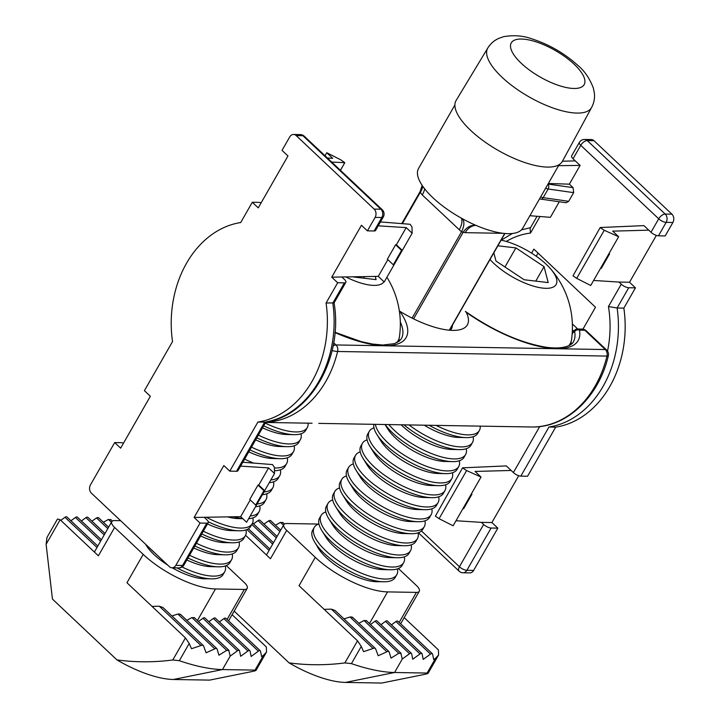 <?xml version="1.0" encoding="UTF-8"?>
<svg xmlns="http://www.w3.org/2000/svg" width="719" height="719" viewBox="0 0 719 719"><rect width="100%" height="100%" fill="white"/><g stroke="black" fill="none" stroke-linecap="round" stroke-linejoin="round"><path stroke-width="1.08" d="M532.599 427.005A5.95 4.62 -89 0 0 532.698 427.014L474.172 426.034L532.797 427.014A99.878 77.625 -89 0 0 595.224 385.932A99.878 77.625 -89 0 0 606.971 356.085A5.95 1.034 13.6 0 0 608.337 355.761A5.95 5.95 0 0 0 606.638 350.036L586.147 330.713A5.95 5.95 0 0 0 582.174 329.095L577.474 329.014L579.433 330.147A3.568 3.173 169 0 0 574.643 331.675A85.022 30.917 29.8 0 1 573.42 341.651C573.295 343.385 566.473 350.521 544.472 346.971C519.136 342.316 492.776 330.461 465.391 311.408L466.298 312.379A60.045 21.84 -150.2 0 1 458.992 329.913A60.045 21.84 -150.2 0 1 399.782 311.237A88.59 32.211 -150.2 0 1 334.982 332.564M452.44 325.114A48.155 17.517 -150.2 0 1 451.541 328.583A48.155 17.517 -150.2 0 1 450.166 330.264M312.082 423.239L311.983 423.239A5.95 4.62 -89 0 0 312.082 423.239L265.608 422.448L311.983 423.239A5.95 4.62 -89 0 1 311.884 423.239M394.156 424.668L397.041 424.713M570.967 344.365A85.022 30.917 29.8 0 0 571.138 341.417M574.643 331.675L573.241 332.268L572.135 334.209M398.883 341.426A85.022 30.917 29.8 0 0 399.054 338.478M532.86 427.014A5.95 5.95 0 0 1 532.698 427.014A5.95 4.62 -89 0 0 532.797 427.014A5.95 3.739 89.4 0 0 532.86 427.014L532.86 427.014C567.093 427.257 598.999 396.582 608.337 355.761M333.67 342.792L335.962 344.949L605.308 349.551A5.95 4.62 -89 0 1 606.971 356.085L337.615 351.483A5.95 1.034 -166.4 0 1 332.097 350.548M454.902 104.983L418.539 168.48A60.045 21.84 29.8 0 0 418.647 178.815A60.045 21.84 29.8 0 0 419.294 180.325A60.045 21.84 29.8 0 0 432.865 197.68A60.045 21.84 29.8 0 0 456.268 215.197A60.045 21.84 29.8 0 0 458.875 216.743A60.045 21.84 29.8 0 0 482.009 227.806A60.045 21.84 29.8 0 0 484.624 228.75A60.045 21.84 29.8 0 0 521.895 229.388A60.045 21.84 29.8 0 0 522.56 228.498A60.045 21.84 29.8 0 0 522.758 228.166L559.121 164.669M487.815 47.975L456.134 100.444A61.241 22.271 29.8 0 0 470.648 130.382A61.241 22.271 29.8 0 0 524.816 162.548A61.241 22.271 29.8 0 0 562.411 161.308L591.638 107.437C594.029 102.853 594.937 98.063 594.361 93.057L593.373 88.086C589.625 78.407 584.538 70.929 578.121 65.645C564.694 53.422 549.262 44.488 531.835 38.835C523.046 35.644 513.645 34.934 503.624 36.687L498.842 38.35C494.232 40.39 490.556 43.598 487.815 47.975A59.83 21.759 29.8 0 0 501.988 77.221A59.83 21.759 29.8 0 0 554.915 108.65A59.83 21.759 29.8 0 0 591.638 107.437M503.147 233.316L465.229 232.668L461.526 231.842L422.26 194.939L420.058 192.054M422.871 186.419A17.84 8.781 -43.3 0 1 420.058 192.746L402.343 223.672M424.686 188.854A17.84 9.158 -46.7 0 1 422.26 194.939M461.328 218.136A17.84 9.158 -46.7 0 1 459.234 229.801M462.542 218.81A17.84 9.509 -50.1 0 1 461.526 231.842L412.104 318.131M475.789 225.29A17.84 14.2 -84.7 0 0 463.018 232.552L413.578 318.868M475.924 225.353A17.84 13.859 -89 0 0 465.229 232.668M593.606 280.455L619.041 282.064L621.27 284.167A5.95 2.166 29.8 0 0 628.721 287.735L617.118 307.993A100.48 78.083 91 0 1 548.948 427.023L520.826 476.122A5.95 2.166 -150.2 0 1 513.375 472.563L511.146 470.46L475.079 471.439L481.02 477.039L453.105 525.787L439.075 518.669L435.381 516.125L462.569 467.826L435.381 516.125M656.339 235.419L629.52 282.243L619.041 282.064M593.984 140.69L587.252 140.573A5.95 4.62 91 0 0 584.601 139.441L591.333 139.558A5.95 4.62 91 0 1 593.984 140.69L671.932 214.181A5.95 4.62 91 0 1 672.885 222.486L665.183 235.94L658.451 235.823A5.95 2.166 -150.2 0 1 650.992 232.264L648.772 230.161L612.696 231.141L618.637 236.74L590.721 285.488L576.692 278.37L572.998 275.835L600.185 227.528L572.998 275.835M562.456 161.227L575.281 160.876L573.052 158.773A5.95 2.166 -150.2 0 1 571.632 155.888L579.343 142.425A5.95 2.166 29.8 0 0 580.754 145.319L573.052 158.773M455.99 520.745L481.424 522.362L483.653 524.466A5.95 2.166 29.8 0 0 491.104 528.025L466.883 570.32L473.614 570.437A5.95 4.62 91 0 1 469.804 572.881L463.072 572.764A5.95 4.62 -89 0 0 466.883 570.32A5.95 2.166 -150.2 0 1 459.432 566.752L483.653 524.466M518.723 475.708L491.895 522.542L481.424 522.362M582.929 329.158L595.485 307.229L533.875 249.133L531.584 253.133M572.378 329.841L573.726 331.108M511.146 470.46L506.329 465.912L462.569 467.826M648.772 230.161L643.945 225.613L600.185 227.528M548.013 184.064L573.052 187.641L569.367 184.172L580.098 165.424L575.281 160.876M573.052 187.641L573.654 192.647L568.702 201.302L566.15 202.74L540.832 199.118A3.568 2.454 -81.9 0 0 543.187 197.662L568.702 201.302M529.885 215.709L550.377 217.327L559.292 201.76M491.895 522.542L497.836 528.141L491.104 528.025M497.836 528.141L473.614 570.437M629.52 282.243L635.452 287.843L628.721 287.735M635.452 287.843L623.849 308.109L617.118 307.993L608.445 306.564L621.27 284.167M623.849 308.109A100.48 78.083 91 0 1 555.679 427.14L548.948 427.023M555.679 427.14L527.566 476.239L520.826 476.122M600.491 227.824L604.239 230.269L618.637 236.74M558.555 165.658L580.098 165.424M462.874 468.114L466.622 470.559L481.02 477.039M569.367 184.172L548.345 183.48M572.36 323.945L577.752 329.023M538.046 253.07L536.239 256.225M539.987 216.509L530.496 233.073L530.11 228.399M471.448 493.755L471.934 494.214L463.683 508.63L462.928 508.621M471.934 494.214L471.188 494.205M609.065 253.456L609.559 253.915L608.804 253.906M609.559 253.915L601.3 268.34L600.554 268.322M547.986 184.109A3.568 2.454 98.1 0 1 548.139 189.007L543.187 197.662A3.568 1.294 29.8 0 1 540.751 196.745M317.133 546.134A40.426 14.704 29.8 0 0 376.81 581.752A40.426 14.704 29.8 0 0 379.192 581.68M401.049 653.49L398.775 653.31L391.028 658.137L389.177 651.998L388.215 651.198L378.194 655.737L375.669 648.951L374.527 647.99L363.58 651.657L361.289 646.408L351.429 663.628A112.964 41.082 29.8 0 0 394.569 672.499L427.113 673.056L435.642 658.155L433.701 659.584L432.595 654.137A2.382 1.222 133.3 0 0 432.389 653.751A2.382 1.222 133.3 0 0 430.474 654.101L423.221 659.404L422.116 653.957A2.382 1.222 133.3 0 0 421.918 653.571A2.382 1.222 133.3 0 0 420.004 653.922L412.751 659.224L411.645 653.787A2.382 1.222 133.3 0 0 411.439 653.391A2.382 1.222 133.3 0 0 410.909 653.203A2.382 1.222 133.3 0 0 409.524 653.751L402.272 659.044L400.816 653.077L366.151 620.398M409.524 653.751L375.012 621.198A2.382 1.222 -46.7 0 1 376.388 620.659A2.382 1.222 -46.7 0 1 376.918 620.848L411.439 653.391M386.588 651.513L349.982 617.001L351.888 616.956L353.11 617.989M372.721 648.134L331.36 609.146L335.054 610.467L375.3 648.412M263.999 524.079L268.609 520.88L270.056 520.403L270.874 521.068M399.171 622.438L416.382 592.393L387.577 591.899A57.673 20.968 -150.2 0 1 315.282 557.333L286.701 530.388L270.461 558.744L245.574 535.278M253.501 523.881L258.013 520.592A2.382 1.222 -46.7 0 1 259.918 520.232L277.094 536.428M275.476 525.203L280.473 522.371L283.07 522.857M389.177 651.998L388.215 651.198M375.669 648.951L374.527 647.99M398.407 568.522L416.436 585.518A11.89 4.323 29.8 0 1 419.276 591.297A11.89 4.323 29.8 0 1 416.382 592.393M404.186 617.639L438.428 649.913L438.608 654.964L428.102 673.308L427.113 673.056C428.955 673.182 428.048 673.631 424.39 674.431L381.726 683.05L345.444 682.43A67.775 24.644 -150.2 0 1 289.074 662.873C307.669 665.345 326.273 665.354 344.877 662.918L357.532 640.836L299.041 585.688L315.282 557.333M234.16 611.105L289.074 662.873M375.012 621.198L370.501 624.496M357.532 640.836L361.289 646.408M331.36 609.146L324.125 609.335M349.982 617.001L343.997 618.897M398.775 653.31L363.994 620.506L358.934 623.283M420.004 653.922L385.483 621.378L380.98 624.676M430.474 654.101L395.962 621.558L391.451 624.856M435.642 658.155L438.608 654.964M363.994 620.506L366.411 620.83M385.483 621.378A2.382 1.222 -46.7 0 1 387.397 621.027L421.918 653.571M395.962 621.558A2.382 1.222 -46.7 0 1 397.868 621.207L432.389 653.751M266.47 554.978L283.87 524.609A11.89 4.323 29.8 0 1 286.764 523.513L315.569 524.007A57.673 20.968 -150.2 0 1 318.355 524.151M283.87 524.609A11.89 4.323 29.8 0 0 286.701 530.388M351.429 663.628L344.877 662.918M145.571 544.211A40.426 14.704 29.8 0 0 167.653 565.035M172.218 567.794A40.426 14.704 29.8 0 0 204.726 578.813A40.426 14.704 29.8 0 0 207.108 578.741M228.966 650.551L226.692 650.371L218.944 655.198L217.093 649.059L216.131 648.259L206.11 652.798L203.585 646.013L202.443 645.051L191.497 648.718L189.205 643.469L179.346 660.698A112.964 41.082 29.8 0 0 222.486 669.56L255.029 670.117L263.558 655.216L261.617 656.645L260.512 651.198A2.382 1.222 133.3 0 0 260.305 650.812A2.382 1.222 133.3 0 0 258.391 651.162L251.138 656.465L250.032 651.028A2.382 1.222 133.3 0 0 249.826 650.632A2.382 1.222 133.3 0 0 247.92 650.992L240.667 656.285L239.562 650.848A2.382 1.222 133.3 0 0 239.355 650.452A2.382 1.222 133.3 0 0 238.825 650.264A2.382 1.222 133.3 0 0 237.441 650.812L230.188 656.105L228.732 650.138L194.067 617.459M237.441 650.812L202.929 618.268A2.382 1.222 -46.7 0 1 204.304 617.72A2.382 1.222 -46.7 0 1 204.834 617.909L239.355 650.452M214.505 648.574L177.899 614.062L179.804 614.017L181.026 615.051M200.637 645.195L159.276 606.207L162.97 607.528L203.216 645.473M91.906 521.14L96.526 517.95L97.973 517.464L98.791 518.129M70.947 520.763L75.45 517.473A2.382 1.222 -46.7 0 1 76.834 516.925A2.382 1.222 -46.7 0 1 77.364 517.123L101.406 539.789M60.782 520.358L64.98 517.294A2.382 1.222 -46.7 0 1 66.355 516.745A2.382 1.222 -46.7 0 1 66.885 516.943L97.802 546.081M46.115 544.274L46.987 537.372L57.493 519.028L60.144 519.756L46.115 544.274L52.442 599.089L116.981 659.934C135.576 662.406 154.181 662.415 172.794 659.979L185.448 637.897L126.957 582.75L143.198 554.394L114.618 527.449L98.377 555.805L60.144 519.756M81.418 520.942L85.929 517.653A2.382 1.222 -46.7 0 1 87.835 517.303L105.01 533.489M103.392 522.264L108.389 519.442L110.987 519.927M217.093 649.059L216.131 648.259M203.585 646.013L202.443 645.051M226.323 565.583L244.352 582.579A11.89 4.323 29.8 0 1 247.192 588.358A11.89 4.323 29.8 0 1 244.298 589.454L215.484 588.96A57.673 20.968 -150.2 0 1 143.198 554.394M232.102 614.7L266.345 646.983L266.524 652.025L256.018 670.369L255.029 670.117C256.872 670.243 255.964 670.701 252.306 671.492L209.642 680.111L173.36 679.491A67.775 24.644 -150.2 0 1 116.981 659.934M202.929 618.268L198.417 621.558M185.448 637.897L189.205 643.469M159.276 606.207L152.042 606.405M177.899 614.062L171.913 615.958M226.692 650.371L191.901 617.567L186.841 620.344M247.92 650.992L213.399 618.439L208.896 621.737M258.391 651.162L223.879 618.619L219.367 621.917M263.558 655.216L266.524 652.025M191.901 617.567L194.328 617.9M213.399 618.439A2.382 1.222 -46.7 0 1 215.314 618.088L249.826 650.632M223.879 618.619A2.382 1.222 -46.7 0 1 225.784 618.268L260.305 650.812M94.387 552.039L111.778 521.67A11.89 4.323 29.8 0 1 114.68 520.574L120.603 520.682M111.778 521.67A11.89 4.323 29.8 0 0 114.618 527.449M179.346 660.698L172.794 659.979M198.741 578.175A39.356 14.308 29.8 0 0 203.594 578.651L211.341 578.84A47.562 17.301 29.8 0 0 223.142 574.481L224.705 571.767A47.562 17.301 29.8 0 0 225.335 565.952M176.937 567.875A47.562 17.301 29.8 0 0 207.728 578.579A47.562 17.301 29.8 0 0 211.341 578.84M149.399 547.824A47.562 17.301 29.8 0 0 154.729 552.857M182.06 566.976A47.562 17.301 29.8 0 0 209.283 575.856A47.562 17.301 29.8 0 0 224.705 571.767M186.841 559.984A39.356 14.308 29.8 0 0 210.478 566.635L218.225 566.824A47.562 17.301 29.8 0 0 230.026 562.474L231.581 559.75A47.562 17.301 29.8 0 0 232.219 553.945M187.992 557.98A47.562 17.301 29.8 0 0 214.604 566.563A47.562 17.301 29.8 0 0 218.225 566.824M189.546 555.257A47.562 17.301 29.8 0 0 216.167 563.84A47.562 17.301 29.8 0 0 231.581 559.75M193.726 547.968A39.356 14.308 29.8 0 0 217.354 554.628L225.101 554.807A47.562 17.301 29.8 0 0 236.911 550.457L238.465 547.734A47.562 17.301 29.8 0 0 239.094 541.928M194.867 545.964A47.562 17.301 29.8 0 0 221.488 554.547A47.562 17.301 29.8 0 0 225.101 554.807M196.431 543.249A47.562 17.301 29.8 0 0 223.043 551.824A47.562 17.301 29.8 0 0 238.465 547.734M200.61 535.952A39.356 14.308 29.8 0 0 224.238 542.611L231.985 542.791A47.562 17.301 29.8 0 0 243.786 538.441L245.35 535.718A47.562 17.301 29.8 0 0 245.979 529.912M201.751 533.947A47.562 17.301 29.8 0 0 228.363 542.53A47.562 17.301 29.8 0 0 231.985 542.791M203.306 531.233A47.562 17.301 29.8 0 0 229.927 539.807A47.562 17.301 29.8 0 0 245.35 535.718M207.485 523.935A39.356 14.308 29.8 0 0 231.114 530.595L238.87 530.784A47.562 17.301 29.8 0 0 250.67 526.425L252.225 523.702A47.562 17.301 29.8 0 0 252.863 517.896M208.285 521.769A47.562 17.301 29.8 0 0 235.248 530.514A47.562 17.301 29.8 0 0 238.87 530.784M206.928 517.572A47.562 17.301 29.8 0 0 236.803 527.8A47.562 17.301 29.8 0 0 252.225 523.702M228.076 516.997A39.356 14.308 29.8 0 0 237.998 518.579L242.815 518.696M233.72 516.844A47.562 17.301 29.8 0 0 242.132 518.498A47.562 17.301 29.8 0 0 242.68 518.561M248.639 518.696A47.562 17.301 29.8 0 0 257.546 514.409L259.11 511.694A47.562 17.301 29.8 0 0 259.739 505.879M250.203 515.972A47.562 17.301 29.8 0 0 259.11 511.694M255.524 506.679A47.562 17.301 29.8 0 0 264.43 502.392L265.985 499.678A47.562 17.301 29.8 0 0 266.623 493.863M257.078 503.956A47.562 17.301 29.8 0 0 265.985 499.678M262.399 494.663A47.562 17.301 29.8 0 0 271.315 490.385L272.869 487.662A47.562 17.301 29.8 0 0 273.499 481.856M263.963 491.949A47.562 17.301 29.8 0 0 272.869 487.662M269.283 482.647A47.562 17.301 29.8 0 0 278.19 478.369L279.754 475.645A47.562 17.301 29.8 0 0 280.383 469.84M270.838 479.933A47.562 17.301 29.8 0 0 279.754 475.645M274.46 470.711A47.562 17.301 29.8 0 0 285.075 466.352L286.629 463.629A47.562 17.301 29.8 0 0 287.267 457.823M243.04 461.859A47.562 17.301 29.8 0 0 244.011 462.326M274.406 467.97A47.562 17.301 29.8 0 0 286.629 463.629M248.774 451.847A39.356 14.308 29.8 0 0 272.402 458.506L280.149 458.695A47.562 17.301 29.8 0 0 291.95 454.336L293.514 451.613A47.562 17.301 29.8 0 0 294.143 445.807M249.915 449.851A47.562 17.301 29.8 0 0 276.536 458.425A47.562 17.301 29.8 0 0 280.149 458.695M244.595 459.144A47.562 17.301 29.8 0 0 253.699 463.09M251.479 447.128A47.562 17.301 29.8 0 0 278.091 455.711A47.562 17.301 29.8 0 0 293.514 451.613M255.658 439.83A39.356 14.308 29.8 0 0 279.287 446.49L287.034 446.679A47.562 17.301 29.8 0 0 298.834 442.32L300.389 439.606A47.562 17.301 29.8 0 0 301.027 433.791M256.8 437.835A47.562 17.301 29.8 0 0 283.412 446.409A47.562 17.301 29.8 0 0 287.034 446.679M258.355 435.112A47.562 17.301 29.8 0 0 284.976 443.695A47.562 17.301 29.8 0 0 300.389 439.606M262.534 427.814A39.356 14.308 29.8 0 0 286.162 434.474L293.909 434.662A47.562 17.301 29.8 0 0 305.719 430.304L307.274 427.589A47.562 17.301 29.8 0 0 308.118 423.176M263.684 425.819A47.562 17.301 29.8 0 0 290.296 434.402A47.562 17.301 29.8 0 0 293.909 434.662M265.239 423.096A47.562 17.301 29.8 0 0 291.851 431.679A47.562 17.301 29.8 0 0 307.274 427.589M396.717 342.729A83.233 30.27 29.8 0 0 398.029 340.896A83.233 30.27 29.8 0 0 399.44 336.726A88.626 88.626 0 0 0 386.912 277.255M346.405 277.228A41.621 15.135 29.8 0 0 383.955 281.722M375.282 276.447L376.109 279.628L353.856 277.022M363.679 278.172L364.497 276.734M145.831 544.463L146.901 546.179A39.356 14.308 29.8 0 0 149.768 550.125M370.824 581.114A39.356 14.308 29.8 0 0 375.678 581.59L383.425 581.779A47.562 17.301 29.8 0 0 395.225 577.42L396.789 574.706A47.562 17.301 29.8 0 0 397.418 568.891M318.93 523.944A47.562 17.301 29.8 0 0 314.239 527.431L312.684 530.146A47.562 17.301 29.8 0 0 314.904 542.53A47.562 17.301 29.8 0 0 320.656 549.891A47.562 17.301 29.8 0 0 379.812 581.518A47.562 17.301 29.8 0 0 383.425 581.779M314.239 527.431A47.562 17.301 29.8 0 0 322.211 547.168A47.562 17.301 29.8 0 0 381.367 578.795A47.562 17.301 29.8 0 0 396.789 574.706M325.815 511.928A47.562 17.301 29.8 0 0 321.123 515.415L319.56 518.138A47.562 17.301 29.8 0 0 321.779 530.514L325.86 537.111A39.356 14.308 29.8 0 0 330.623 543.196A39.356 14.308 29.8 0 0 382.562 569.574L390.309 569.763A47.562 17.301 29.8 0 0 402.11 565.413L403.665 562.689A47.562 17.301 29.8 0 0 404.303 556.883M321.779 530.514A47.562 17.301 29.8 0 0 327.531 537.875A47.562 17.301 29.8 0 0 386.687 569.502A47.562 17.301 29.8 0 0 390.309 569.763M321.123 515.415A47.562 17.301 29.8 0 0 329.095 535.152A47.562 17.301 29.8 0 0 388.251 566.779A47.562 17.301 29.8 0 0 403.665 562.689M332.69 499.912A47.562 17.301 29.8 0 0 327.999 503.399L326.444 506.122A47.562 17.301 29.8 0 0 328.664 518.498L332.744 525.095A39.356 14.308 29.8 0 0 337.508 531.179A39.356 14.308 29.8 0 0 389.437 557.567L397.185 557.746A47.562 17.301 29.8 0 0 408.994 553.396L410.549 550.673A47.562 17.301 29.8 0 0 411.178 544.867M328.664 518.498A47.562 17.301 29.8 0 0 334.416 525.859A47.562 17.301 29.8 0 0 393.572 557.486A47.562 17.301 29.8 0 0 397.185 557.746M327.999 503.399A47.562 17.301 29.8 0 0 335.971 523.144A47.562 17.301 29.8 0 0 395.126 554.762A47.562 17.301 29.8 0 0 410.549 550.673M339.575 487.895A47.562 17.301 29.8 0 0 334.883 491.383L333.328 494.106A47.562 17.301 29.8 0 0 335.539 506.491L339.62 513.078A39.356 14.308 29.8 0 0 344.383 519.163A39.356 14.308 29.8 0 0 396.322 545.55L404.069 545.73A47.562 17.301 29.8 0 0 415.87 541.38L417.433 538.657A47.562 17.301 29.8 0 0 418.063 532.851M335.539 506.491A47.562 17.301 29.8 0 0 341.3 513.842A47.562 17.301 29.8 0 0 400.456 545.469A47.562 17.301 29.8 0 0 404.069 545.73M334.883 491.383A47.562 17.301 29.8 0 0 342.855 511.128A47.562 17.301 29.8 0 0 402.011 542.746A47.562 17.301 29.8 0 0 417.433 538.657M346.45 475.888A47.562 17.301 29.8 0 0 341.768 479.366L340.204 482.089A47.562 17.301 29.8 0 0 342.424 494.474L346.504 501.062A39.356 14.308 29.8 0 0 351.267 507.156A39.356 14.308 29.8 0 0 403.197 533.534L410.953 533.714A47.562 17.301 29.8 0 0 422.754 529.364L424.309 526.641A47.562 17.301 29.8 0 0 424.947 520.835M342.424 494.474A47.562 17.301 29.8 0 0 348.176 501.835A47.562 17.301 29.8 0 0 407.331 533.453A47.562 17.301 29.8 0 0 410.953 533.714M341.768 479.366A47.562 17.301 29.8 0 0 349.74 499.112A47.562 17.301 29.8 0 0 408.895 530.739A47.562 17.301 29.8 0 0 424.309 526.641M353.335 463.872A47.562 17.301 29.8 0 0 348.643 467.359L347.088 470.073A47.562 17.301 29.8 0 0 349.308 482.458L353.389 489.046A39.356 14.308 29.8 0 0 358.143 495.139A39.356 14.308 29.8 0 0 410.082 521.518L417.829 521.706A47.562 17.301 29.8 0 0 429.629 517.347L431.193 514.633A47.562 17.301 29.8 0 0 431.822 508.818M349.308 482.458A47.562 17.301 29.8 0 0 355.06 489.819A47.562 17.301 29.8 0 0 414.216 521.437A47.562 17.301 29.8 0 0 417.829 521.706M348.643 467.359A47.562 17.301 29.8 0 0 356.615 487.096A47.562 17.301 29.8 0 0 415.771 518.723A47.562 17.301 29.8 0 0 431.193 514.633M360.219 451.856A47.562 17.301 29.8 0 0 355.528 455.343L353.973 458.057A47.562 17.301 29.8 0 0 356.184 470.442L360.264 477.03A39.356 14.308 29.8 0 0 365.027 483.123A39.356 14.308 29.8 0 0 416.966 509.501L424.713 509.69A47.562 17.301 29.8 0 0 436.514 505.331L438.069 502.617A47.562 17.301 29.8 0 0 438.707 496.802M356.184 470.442A47.562 17.301 29.8 0 0 361.945 477.802A47.562 17.301 29.8 0 0 421.091 509.429A47.562 17.301 29.8 0 0 424.713 509.69M355.528 455.343A47.562 17.301 29.8 0 0 363.499 475.079A47.562 17.301 29.8 0 0 422.655 506.706A47.562 17.301 29.8 0 0 438.069 502.617M367.094 439.839A47.562 17.301 29.8 0 0 362.403 443.326L360.848 446.05A47.562 17.301 29.8 0 0 363.068 458.425L367.148 465.022A39.356 14.308 29.8 0 0 371.912 471.107A39.356 14.308 29.8 0 0 423.842 497.485L431.598 497.674A47.562 17.301 29.8 0 0 443.398 493.324L444.953 490.601A47.562 17.301 29.8 0 0 445.591 484.795M363.068 458.425A47.562 17.301 29.8 0 0 368.82 465.786A47.562 17.301 29.8 0 0 427.976 497.413A47.562 17.301 29.8 0 0 431.598 497.674M362.403 443.326A47.562 17.301 29.8 0 0 370.384 463.063A47.562 17.301 29.8 0 0 429.531 494.69A47.562 17.301 29.8 0 0 444.953 490.601M373.979 427.823A47.562 17.301 29.8 0 0 369.287 431.31L367.733 434.033A47.562 17.301 29.8 0 0 369.943 446.409L374.033 453.006A39.356 14.308 29.8 0 0 378.787 459.09A39.356 14.308 29.8 0 0 430.726 485.478L438.473 485.658A47.562 17.301 29.8 0 0 450.274 481.308L451.838 478.584A47.562 17.301 29.8 0 0 452.467 472.778M369.943 446.409A47.562 17.301 29.8 0 0 375.704 453.77A47.562 17.301 29.8 0 0 434.86 485.397A47.562 17.301 29.8 0 0 438.473 485.658M369.287 431.31A47.562 17.301 29.8 0 0 377.259 451.056A47.562 17.301 29.8 0 0 436.415 482.674A47.562 17.301 29.8 0 0 451.838 478.584M373.817 424.318A47.562 17.301 29.8 0 0 376.828 434.402L380.908 440.99A39.356 14.308 29.8 0 0 385.672 447.074A39.356 14.308 29.8 0 0 437.61 473.462L445.358 473.641A47.562 17.301 29.8 0 0 457.158 469.291L458.713 466.568A47.562 17.301 29.8 0 0 459.351 460.762M376.828 434.402A47.562 17.301 29.8 0 0 382.58 441.754A47.562 17.301 29.8 0 0 441.736 473.381A47.562 17.301 29.8 0 0 445.358 473.641M375.399 424.345A47.562 17.301 29.8 0 0 384.144 439.039A47.562 17.301 29.8 0 0 443.299 470.657A47.562 17.301 29.8 0 0 458.713 466.568M385.024 424.507L387.793 428.973A39.356 14.308 29.8 0 0 392.547 435.067A39.356 14.308 29.8 0 0 444.486 461.445L452.233 461.625A47.562 17.301 29.8 0 0 464.043 457.275L465.597 454.552A47.562 17.301 29.8 0 0 466.227 448.746M385.132 424.516A47.562 17.301 29.8 0 0 389.464 429.746A47.562 17.301 29.8 0 0 448.62 461.364A47.562 17.301 29.8 0 0 452.233 461.625M388.853 424.578A47.562 17.301 29.8 0 0 391.019 427.023A47.562 17.301 29.8 0 0 450.175 458.65A47.562 17.301 29.8 0 0 465.597 454.552M401.121 424.785A39.356 14.308 29.8 0 0 451.37 449.429L459.117 449.618A47.562 17.301 29.8 0 0 470.918 445.259L472.482 442.545A47.562 17.301 29.8 0 0 473.111 436.73M403.925 424.83A47.562 17.301 29.8 0 0 455.495 449.348A47.562 17.301 29.8 0 0 459.117 449.618M409.003 424.92A47.562 17.301 29.8 0 0 457.059 446.634A47.562 17.301 29.8 0 0 472.482 442.545M424.219 425.181A39.356 14.308 29.8 0 0 458.246 437.413L466.002 437.601A47.562 17.301 29.8 0 0 477.802 433.242L479.357 430.528A47.562 17.301 29.8 0 0 480.202 426.124M429.072 425.262A47.562 17.301 29.8 0 0 462.38 437.341A47.562 17.301 29.8 0 0 466.002 437.601M435.993 425.378A47.562 17.301 29.8 0 0 463.935 434.618A47.562 17.301 29.8 0 0 479.357 430.528M568.801 345.668A83.233 30.27 29.8 0 0 570.113 343.835A83.233 30.27 29.8 0 0 571.524 339.665A88.626 88.626 0 0 0 550.062 268.241A41.621 15.135 29.8 0 0 549.154 267.243A41.621 15.135 29.8 0 0 501.089 240.164M490.025 259.487A41.621 15.135 29.8 0 0 490.879 260.422A41.621 15.135 29.8 0 0 542.027 288.013A41.621 15.135 29.8 0 0 550.062 268.241M497.863 245.799L515.874 247.902L544.049 266.641L548.193 282.567L524.16 279.754L495.984 261.024L493.845 252.809M504.945 266.983L515.874 247.902M535.763 281.111L544.049 266.641M314.904 542.53L318.984 549.118A39.356 14.308 29.8 0 0 321.851 553.064M252.306 202.273L240.703 222.539A100.48 78.083 -89 0 0 172.533 341.57L144.411 390.669L150.352 396.268L120.63 448.171L114.689 442.571L90.468 484.867A5.95 4.62 -89 0 0 91.43 493.171L169.369 566.653A5.95 4.62 -89 0 0 172.021 567.794A5.95 4.62 -89 0 0 175.831 565.35L200.053 523.055L194.121 517.455L223.843 465.553L229.783 471.152L257.896 422.053A100.48 78.083 -89 0 0 326.067 303.023L337.678 282.765L331.738 277.166L361.459 225.263L367.4 230.862L375.111 217.399A5.95 4.62 -89 0 0 374.15 209.094L296.201 135.603A5.95 4.62 -89 0 0 293.55 134.471A5.95 4.62 -89 0 0 289.739 136.916L282.028 150.37L287.968 155.969L258.247 207.872L252.306 202.273L259.038 202.39A5.95 2.166 29.8 0 1 261.15 202.803M327.37 157.991L332.708 158.324L326.768 152.725L325.024 155.771M395.621 244.766L387.361 259.182L393.302 264.781L401.562 250.365L395.621 244.766L396.367 244.784L406.199 227.617L378.212 225.838M331.738 277.166L378.284 276.366L387.856 259.649M406.199 227.617L412.14 233.217L402.307 250.383L396.367 244.784M393.302 264.781L394.048 264.799L384.216 281.965L378.284 276.366M258.004 485.064L249.745 499.48L255.685 505.08L263.936 490.664L258.004 485.064L258.75 485.073L268.582 467.907L240.595 466.128M194.121 517.455L240.658 516.655L250.23 499.948M268.582 467.907L274.514 473.506L264.691 490.673L258.75 485.073M255.685 505.08L256.431 505.098L246.599 522.255L240.658 516.655M337.678 282.765L344.41 282.873A5.95 2.166 29.8 0 0 345.857 282.333A5.95 2.166 29.8 0 0 344.437 279.439L342.208 277.345M200.053 523.055L206.793 523.171A5.95 2.166 29.8 0 0 208.24 522.623A5.95 2.166 29.8 0 0 206.82 519.738L204.591 517.635M331.684 162.054L344.796 162.674L340.429 170.304M123.533 443.102A5.95 2.166 29.8 0 0 121.421 442.688L114.689 442.571M265.859 422.008L237.962 470.72A5.95 2.166 -150.2 0 1 236.515 471.269L264.637 422.17A100.48 78.083 -89 0 0 332.807 303.139L344.41 282.873M229.783 471.152L236.515 471.269M257.896 422.053L265.014 422.143C310.06 416.687 343.511 357.631 334.065 302.879L326.067 303.023M374.15 209.094L380.881 209.211A5.95 4.62 -89 0 1 381.843 217.515A5.95 2.166 29.8 0 0 383.29 216.967L375.579 230.431A5.95 2.166 -150.2 0 1 374.132 230.97L381.843 217.515L375.111 217.399M367.4 230.862L374.132 230.97M326.768 152.725L340.797 159.843L344.796 162.674M380.441 221.937L410.145 224.283L412.005 226.979L412.14 233.217M242.824 462.236L272.528 464.582L274.388 467.278L274.514 473.506M394.048 264.799L402.307 250.383L401.562 250.365M256.431 505.098L264.691 490.673L263.936 490.664M333.104 345.911A5.95 3.056 133.3 0 1 335.962 344.949A5.95 4.62 -89 0 1 337.615 351.483A99.878 77.625 91 0 1 325.869 381.331A99.878 77.625 91 0 1 265.671 422.35M606.638 350.036A5.95 3.056 133.3 0 0 605.308 349.551L584.826 330.237L579.433 330.147A88.59 32.211 -150.2 0 1 545.883 347.663A88.59 32.211 -150.2 0 1 466.298 312.379M335 332.286L361.208 341.633L372.388 344.033L382.805 345.03L394.3 343.682L399.575 340.86L401.337 338.712A85.022 30.917 29.8 0 0 400.312 321.995M582.174 329.095A5.95 4.62 91 0 1 584.826 330.237A5.95 3.056 133.3 0 1 586.147 330.713M573.241 332.268A3.568 1.294 -150.2 0 1 573.277 331.801L573.277 331.801C574.823 329.733 576.225 328.808 577.483 329.014M574.139 64.207A41.999 15.27 29.8 0 0 521.5 39.042A41.999 15.27 29.8 0 0 521.293 63.308A41.999 15.27 29.8 0 0 573.933 88.473A41.999 15.27 29.8 0 0 574.139 64.207M449.303 330.192L504.693 233.477M513.375 472.563L539.717 426.565M607.528 351.097A94.531 73.464 -89 0 0 608.445 306.564M650.992 232.264L658.703 218.81L580.754 145.319A5.95 3.056 -46.7 0 1 587.252 140.573L665.192 214.064L671.932 214.181M530.496 233.073A94.531 73.464 -89 0 0 506.284 241.44M421.46 530.964L459.432 566.752A5.95 3.056 -46.7 0 0 459.09 571.147A5.95 5.95 0 0 0 463.072 572.764M672.885 222.486L666.154 222.369L658.451 235.823M466.622 470.559L439.075 518.669M604.239 230.269L576.692 278.37M666.154 222.369A5.95 4.62 -89 0 0 665.192 214.064A5.95 3.056 -46.7 0 0 658.703 218.81A5.95 2.166 29.8 0 0 666.154 222.369M573.654 192.647L548.139 189.007A3.568 1.294 29.8 0 1 545.703 188.099M279.898 531.53L268.609 520.88M272.69 544.121L251.803 524.439M269.086 550.421L246.941 529.544M276.294 537.83L258.013 520.592M283.511 525.238L280.473 522.371M402.272 659.044L394.569 672.499L345.444 682.43M387.577 591.899L369.467 623.517M107.814 528.591L96.526 517.95M100.606 541.182L75.45 517.473M96.993 547.483L64.98 517.294M104.21 534.891L85.929 517.653M111.418 522.3L108.389 519.442M230.188 656.105L222.486 669.56L173.36 679.491M215.484 588.96L197.383 620.578M227.087 619.499L244.298 589.454M175.831 565.35L182.572 565.467L206.793 523.171M383.29 216.967A5.95 5.95 0 0 0 382.211 209.687A5.95 3.056 133.3 0 0 380.881 209.211L302.933 135.72L296.201 135.603M300.281 134.588A5.95 4.62 91 0 1 302.933 135.72A5.95 3.056 133.3 0 1 304.263 136.206A5.95 5.95 0 0 0 300.281 134.588L293.55 134.471M184.019 564.918A5.95 2.166 -150.2 0 1 182.572 565.467A5.95 4.62 -89 0 1 178.752 567.911A5.95 5.95 0 0 0 184.019 564.918L208.24 522.623M474.172 426.034L318.814 423.383M572.171 333.733L573.277 331.801M449.519 330.21L504.909 233.495M401.759 223.627L420.157 191.497L422.134 185.349M584.601 139.441A5.95 5.95 0 0 0 579.343 142.425M459.09 571.147L418.368 532.743M530.101 228.399L537.048 216.275M530.523 227.662L521.455 229.864M512.386 233.486L501.233 240.191M539.618 198.714A3.568 3.568 0 0 0 540.832 199.118M269.886 549.019L248.406 528.771M273.49 542.728L252.576 523.001M280.698 530.128L270.641 520.646M282.765 522.38L284.472 523.989M388.889 651.522L352.714 617.423M400.645 623.822L419.276 591.297M108.614 527.198L98.557 517.707M110.672 519.442L112.389 521.05M216.796 648.583L180.631 614.484M228.561 620.883L247.192 588.358M397.086 342.541L398.029 340.896M569.169 345.479L570.113 343.835M382.211 209.687L304.263 136.206M172.021 567.794L178.752 567.911M334.047 302.942L345.857 282.333"/></g></svg>
